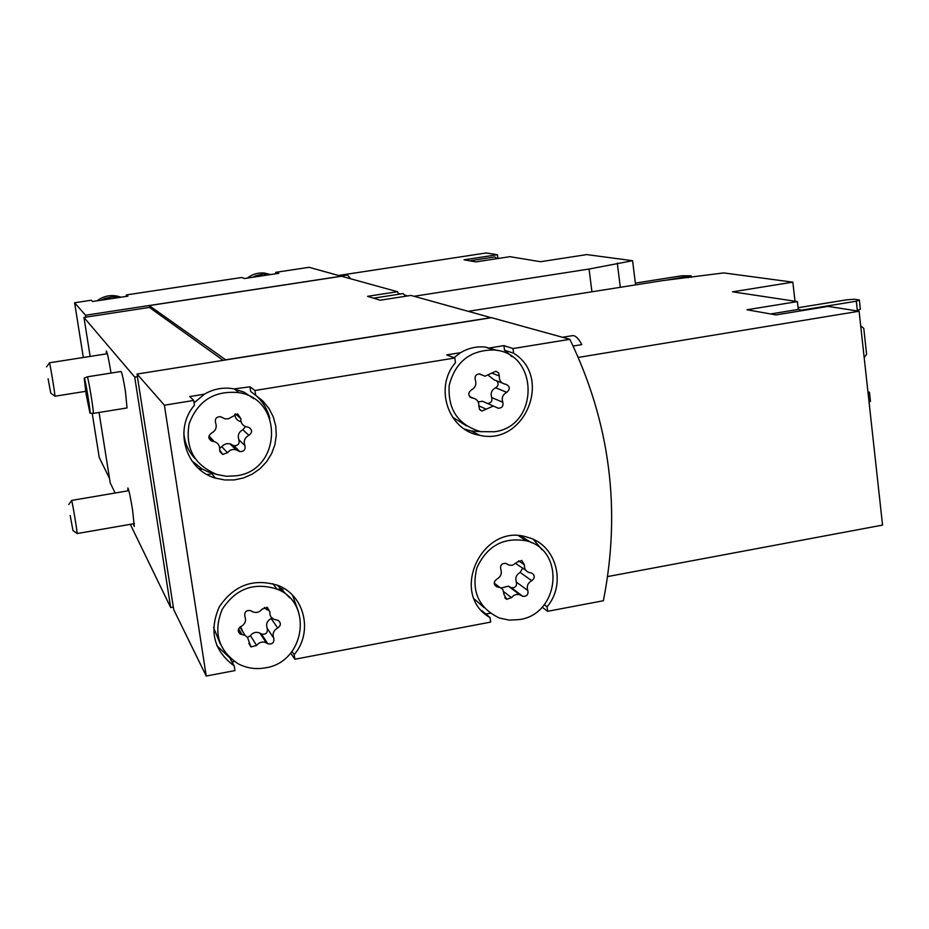 <?xml version="1.0" encoding="UTF-8"?>
<svg xmlns="http://www.w3.org/2000/svg" width="929" height="929" viewBox="0 0 929 929"><rect width="100%" height="100%" fill="white"/><g stroke="black" fill="none" stroke-linecap="round" stroke-linejoin="round"><path stroke-width="1.39" d="M338.644 275.46L486.181 252.967L497.421 254.72L464.094 259.806L475.869 261.897L509.928 256.671L540.504 261.723L586.791 254.592L632.591 260.712L589.056 269.038L414.055 296.281M407.587 295.945L405.567 295.376M400.538 293.97L398.309 293.355M635.575 284.889L632.591 260.712M497.921 258.517L497.421 254.72M340.722 276.041L347.469 275.007L350.639 278.77M341.361 276.273L309.067 267.297L275.704 272.348L275.913 273.753M468.448 311.308L662.9 280.57L723.772 272.917L792.832 282.161L732.551 291.822L797.396 301.588L746.986 309.775L776.029 314.908L828.134 306.384L859.093 311.227L578.314 357.41M795.003 301.217L792.832 282.161M562.475 337.273L572.45 335.659C575.318 335.299 578.442 338.284 581.821 344.613L573.135 346.041M859.093 311.227L882.55 525.094L607.589 576.572M798.29 309.438L797.396 301.588M542.095 607.136L547.657 611.305L603.374 600.738C621.292 509.94 610.121 422.8 569.86 339.317L491.499 317.672L137.074 374.05L137.492 376.709L134.693 377.011L83.97 317.497L90.148 356.411M121.002 297.199L117.135 296.072C109.738 294.725 103.038 296.316 97.057 300.833M270.571 274.566L264.614 273.08C258.216 272.464 252.444 274.136 247.311 278.085M265.45 667.835C304.898 662.238 313.712 602.782 276.958 589.102C254 581.891 235.745 588.638 222.217 609.331C212.985 632.115 218.234 650.23 237.952 663.666C246.522 668.195 255.696 669.577 265.45 667.835M251.387 611.073L250.691 610.655C246.139 610.005 244.211 611.932 244.884 616.426C246.417 620.816 245.093 624.195 240.89 626.564C237.545 629.038 237.394 631.581 240.425 634.193L245.07 635.401L247.486 637.387L251.004 646.944L256.578 645.446C259.226 642.183 262.442 641.3 266.228 642.81L267.866 643.809C272.429 644.54 274.38 642.636 273.741 638.107C272.22 633.729 273.544 630.373 277.713 628.004C281.081 625.461 281.197 622.906 278.061 620.34L273.788 619.295L271.268 617.32L270.06 615.056L269.805 611.828L267.494 607.531L262.106 609.099C259.528 612.304 256.358 613.198 252.607 611.805L251.387 611.073M236.523 475.764C281.592 470.26 283.891 399.354 238.974 392.642C214.483 390.261 197.865 400.654 189.11 423.821C185.045 448.15 194.289 465.046 216.829 474.487L226.583 476.287L236.523 475.764M222.159 417.458L220.533 416.691C216.376 416.726 214.715 418.758 215.563 422.788C217.131 427.317 215.783 430.742 211.522 433.077C207.864 436.049 208.003 438.755 211.951 441.205L214.239 441.589C218.106 442.959 219.906 445.688 219.65 449.787L222.681 454.455L227.477 452.702L229.939 450.414L232.459 449.485L235.78 449.613L239.798 451.587C244.013 451.668 245.709 449.659 244.908 445.548C243.352 441.054 244.687 437.64 248.926 435.318C252.607 432.287 252.421 429.57 248.391 427.177L246.464 426.887C242.481 425.575 240.623 422.823 240.866 418.619L237.603 413.869L228.244 418.851L225.004 418.805L222.159 417.458M519.625 619.562C559.932 613.918 565.575 549.875 526.371 540.829C503.553 536.869 487.051 545.869 476.879 567.84C471.154 591.239 478.632 607.949 499.303 617.982L509.301 620.142L519.625 619.562M506.967 564.019L505.759 563.392C501.718 563.241 500.046 565.192 500.743 569.222C502.148 573.518 500.847 576.816 496.829 579.104C493.438 581.856 493.45 584.422 496.864 586.803L500.336 587.592L502.949 589.706L504.203 594.978L506.735 599.321L511.473 597.649L513.946 595.338L516.466 594.444L519.706 594.699L522.76 596.325C526.813 596.546 528.52 594.618 527.846 590.554C526.453 586.269 527.753 582.982 531.736 580.695C535.139 577.919 535.092 575.353 531.632 572.996L529.054 572.543C525.663 571.196 524.119 568.629 524.432 564.844L521.75 560.442L517.163 562.15L512.285 565.331L509.08 565.122L506.735 563.857M494.507 431.753C539.424 426.272 539.261 352.776 494.077 350.001C470.422 349.885 455.465 361.648 449.218 385.268C447.662 409.538 458.148 425.006 480.665 431.648L494.507 431.753M481.594 374.747L479.631 373.911C475.938 374.224 474.487 376.233 475.276 379.926C476.716 384.351 475.393 387.683 471.328 389.948C467.693 393.118 467.949 395.8 472.095 397.995L472.989 398.1C477.134 399.168 479.074 401.909 478.83 406.31L479.527 409.352L482.105 410.99L493.334 406.043L498.35 408.261C502.101 408.017 503.588 406.031 502.821 402.28C501.393 397.891 502.705 394.558 506.758 392.305C510.381 389.1 510.102 386.429 505.933 384.269L505.248 384.2C501.056 383.178 499.07 380.425 499.314 375.955L498.571 372.831L495.865 371.228L485.008 376.21L479.387 373.888M569.86 339.317L513.005 348.549L503.924 345.634L488.515 348.131M497.654 350.547L485.286 347.051C476.554 346.203 468.321 348.073 460.621 352.66L446.663 354.913L454.85 358.002L254.952 390.494L249.971 386.801L234.259 388.903C223.738 386.987 213.786 388.74 204.426 394.175L189.748 396.555L193.72 400.445L164.387 405.218L137.074 374.05M253.861 398.715L243.944 392.084L234.712 389.274M232.018 661.959L234.433 661.506M164.387 405.218L206.226 676.033L234.944 670.587L234.236 665.965C213.798 650.706 208.804 631.012 219.279 606.858C234.12 584.945 253.814 577.85 278.363 585.56C304.898 595.837 313.189 632.568 294.203 654.62L294.888 659.23L490.663 622.105L490.047 617.576C448.672 594.2 482.116 522.144 527.324 537.229C556.006 544.162 567.027 583.575 547.053 606.788L547.657 611.305M206.226 676.033L173.851 609.912L173.317 607.067L170.681 607.554L130.315 524.328M485.414 614.15L490.291 613.221M290.684 653.11L294.888 659.23M454.85 358.002L455.477 362.693C433.738 387.474 448.347 430.615 479.736 435.295C524.595 446.164 553.115 377.139 513.621 353.217L513.005 348.549M254.952 390.494L255.661 395.266L263 401.165L268.945 408.446L273.254 416.807L275.727 425.888L276.285 435.306L274.903 444.677L271.64 453.596L266.623 461.701L260.074 468.646L252.258 474.138L243.514 477.959L234.189 479.933L224.667 479.968L215.377 478.075C185.44 469.807 173.537 428.977 194.451 405.241L193.72 400.445M270.455 274.578L263.197 273.985L255.754 275.774L252.804 277.248L278.746 273.323L275.704 272.348M252.804 277.248L244.466 278.514L241.737 277.481L126.274 294.946L126.495 296.374M119.365 297.454L112.235 296.839L104.675 298.511L101.191 300.206L127.912 296.154L126.274 294.946M101.191 300.206L92.598 301.507L91.297 300.23L74.61 302.761L85.538 315.245L341.326 276.203M199.758 469.493L202.29 469.064M92.203 413.312L99.24 457.486L109.541 478.528M83.97 317.497L85.898 317.207L85.538 315.245M74.61 302.761L83.32 357.491M398.762 294.249L397.473 291.706L341.5 276.25L149.221 305.595L149.511 307.487L223.169 360.359M491.244 317.718L410.92 295.422L380.147 300.206L367.57 296.339L397.473 291.706M523.015 538.634L523.271 537.148M491.174 317.59L225.689 359.813L149.221 305.595M279.559 590.321L283.148 589.671M149.499 307.406L85.84 317.137M87.21 376.849L121.06 371.484C122.001 372.761 123.464 379.473 125.461 391.597L127.029 407.936L93.214 413.428C94.386 414.218 88.069 375.734 87.21 376.849L84.284 378.161M106.266 353.891L106.347 351.034C107.265 352.381 108.786 359.453 110.888 372.274L111.015 373.075M127.807 490.849L127.877 488.015C128.852 489.548 130.443 496.98 132.626 510.288L134.287 526.464L133.3 523.805M99.055 412.476L110.226 482.894L115.138 493.009M134.693 377.011L170.681 607.554M137.376 376.582L173.317 607.067M277.574 589.381L281.94 588.58M522.899 538.565L523.166 537.101M198.841 468.704L201.047 468.332M249.971 386.801L250.667 391.481L255.661 395.266M191.78 460.714L202.034 468.913L207.957 471.793L215.563 474.069M269.828 418.631C267.552 409.341 262.837 401.537 255.649 395.208M204.426 394.175L194.091 402.861M183.814 432.333C184.43 442.494 188.192 451.262 195.09 458.647M216.805 645.632L229.66 657.72L234.236 665.965M292.008 651.461L294.203 654.62M298.581 611.956L292.507 595.175M289.685 597.788L277.318 585.131M213.565 627.539L220.336 644.018M481.756 610.597L490.047 617.576M544.231 604.698L547.053 606.788M541.979 549.724L533.443 539.482M531.609 542.745L520.507 535.94M474.359 599.077L484.172 607.694M460.621 352.66L453.979 357.677M452.411 417.051L466.346 425.807M464.384 429.035L471.2 430.963L480.804 431.671M512.018 356.666L504.528 350.221L513.621 353.217M503.924 345.634L504.528 350.221M488.759 375.676L494.112 379.845L502.275 383.038M487.388 403.418C491.046 403.163 492.498 401.2 491.731 397.566C490.338 393.246 491.615 389.994 495.587 387.788C498.42 385.918 498.861 383.642 496.899 380.936M485.542 402.605L482.43 401.235L478.156 401.92M515.862 563.624L525.733 570.197M501.149 588.022L508.395 586.153L511.391 587.755C515.374 587.964 517.047 586.083 516.385 582.088C515.014 577.896 516.292 574.679 520.194 572.438L522.69 568.06M234.898 414.137C234.991 417.934 236.837 420.396 240.448 421.522M219.72 448.428L223.703 444.921L226.734 443.644L229.986 443.783L233.922 445.711C238.056 445.804 239.717 443.83 238.927 439.8C237.394 435.399 238.707 432.055 242.864 429.779L245.442 426.562M214.134 441.554L208.979 435.922M264.335 607.403L267.273 610.016M247.555 637.468L250.412 635.633C253.013 632.428 256.16 631.569 259.876 633.055L261.479 634.031C265.949 634.751 267.866 632.893 267.238 628.445C265.74 624.172 267.041 620.874 271.129 618.563L271.976 618.075M242.933 631.929L240.565 626.727M869.068 402.106L870.461 401.363L869.451 392.201L868.058 392.932M867.941 391.829L869.451 392.201M856.341 301.205L857.362 310.507L860.359 309.241L859.348 299.962L856.341 301.205L802.064 310.077M857.362 310.507L855.969 310.739M798.092 307.731L846.702 299.8L854.506 299.266L859.348 299.962M864.191 357.619L866.606 354.239L863.773 328.343L860.707 325.858M770.617 313.956L798.475 309.403L802.842 310.518M591.936 291.787L589.056 269.038M620.305 287.305L617.297 263.093M691.188 277.376L690.99 275.774L665.756 280.244M688.215 277.713L688.099 276.714M635.366 283.113L681.723 275.785L690.99 275.774M90.008 413.091L93.214 413.428M86.072 393.815L89.939 413.091C91.286 415.089 84.853 375.885 84.214 378.196L86.072 393.815M469.702 260.805L494.751 256.961L497.329 258.599M70.198 515.456L72.973 530.575L70.198 515.456M134.357 523.631L77.072 533.571C77.781 534.326 71.997 499.465 71.568 500.429L128.864 490.675M48.099 378.788L50.747 393.176L48.099 378.788M85.689 391.318L54.881 396.242C55.601 397.02 49.829 361.846 49.388 362.798L107.334 353.728M406.867 296.049L405.613 295.41M405.973 296.188L402.989 293.599L373.516 298.174M491.882 373.133L499.314 375.955M495.587 387.788L506.758 392.305M491.731 397.566L502.821 402.28M478.876 405.868L486.215 409.19M469.969 396.95L472.42 398.03M518.626 560.802L524.432 564.844M520.194 572.438L531.736 580.695M516.385 582.088L527.846 590.554M510.3 587.174L521.645 595.733M504.017 591.878L511.473 597.649M494.437 584.329L497.898 587M235.525 413.916L240.866 418.619M242.864 429.779L248.926 435.318M238.927 439.8L244.908 445.548M232.494 445.014L238.335 450.879M221.857 446.791L227.477 452.702M208.804 437.106L212.776 441.345M266.577 607.241L269.805 611.828M271.129 618.563L277.713 628.004M267.238 628.445L273.741 638.107M260.898 633.671L267.273 643.449M250.412 635.633L256.578 645.446M238.579 628.84L242.121 634.635M207.121 474.545L211.777 473.755M211.069 472.907L215.377 478.075M471.2 430.963L479.736 435.295M272.801 583.633L276.958 589.102M234.259 388.903L238.974 392.642M518.649 535.789L526.371 540.829M485.286 347.051L494.077 350.001M479.039 373.876L481.942 375.014M496.55 407.471L498.35 408.261M482.43 401.235L493.334 406.043M480.235 410.13L482.105 410.99M469.668 396.625L472.989 398.1M470.213 397.159L472.095 397.995M511.391 587.755L522.76 596.325M508.395 586.153L519.706 594.699M504.784 597.788L506.735 599.321M494.24 583.133L499.697 587.337M494.878 585.27L496.864 586.803M233.922 445.711L239.798 451.587M229.986 443.783L235.78 449.613M219.685 451.239L222.681 454.455M208.955 435.98L214.239 441.589M208.886 437.931L211.951 441.205M261.479 634.031L267.866 643.809M259.876 633.055L266.228 642.81M248.821 643.391L251.004 646.944M239.961 627.11L245.07 635.401M238.207 630.547L240.425 634.193M118.68 297.303L117.135 296.072M267.564 274.067L264.614 273.08M73.101 530.656L76.944 533.316M68.758 504.505L71.533 500.708M50.874 393.257L54.753 395.975M46.543 366.874L49.353 363.088M406.53 296.107L405.334 295.201"/></g></svg>
